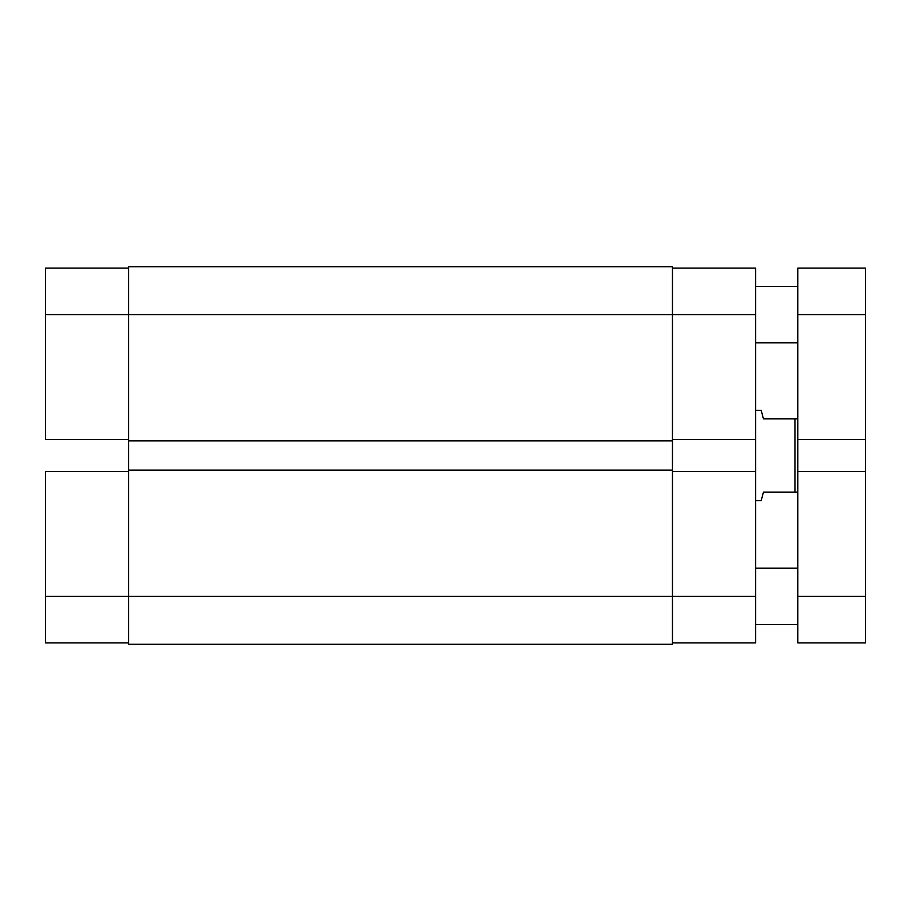 <?xml version="1.0" encoding="UTF-8"?>
<svg xmlns="http://www.w3.org/2000/svg" width="911" height="911" viewBox="0 0 911 911"><rect width="100%" height="100%" fill="white"/><g stroke="black" fill="none" stroke-linecap="round" stroke-linejoin="round"><path stroke-width="1.37" d="M45.55 471.556L128.667 471.556L45.55 471.556L45.55 596.375L45.55 471.556M128.667 596.375L45.55 596.375L45.55 642.87L128.667 642.87L45.55 642.87L45.55 596.375L128.667 596.375L128.667 644.271L672.455 644.271L128.667 644.271L128.667 596.375L672.455 596.375L128.667 596.375L128.667 470.156L128.667 596.375M45.55 268.13L45.55 439.444L45.55 314.625L128.667 314.625L128.667 470.156L128.667 440.844L672.455 440.844L128.667 440.844L128.667 314.625L672.455 314.625L128.667 314.625L128.667 266.729L128.667 314.625L45.55 314.625L45.55 268.13L128.667 268.13L45.55 268.13M128.667 439.444L45.55 439.444L128.667 439.444M672.455 266.729L128.667 266.729L672.455 266.729L672.455 314.625L672.455 266.729M672.455 644.271L672.455 470.156L128.667 470.156L672.455 470.156L672.455 314.625L755.572 314.625L672.455 314.625L672.455 596.375L755.572 596.375L755.572 268.13L672.455 268.13L755.572 268.13L755.572 471.556L672.455 471.556L755.572 471.556L755.572 596.375L672.455 596.375L672.455 644.271M672.455 439.444L755.572 439.444L672.455 439.444M755.572 642.87L672.455 642.87L755.572 642.87L755.572 596.375L755.572 642.87M761.197 410.417L755.572 410.417L761.197 410.417L761.778 412.581L761.197 410.417M763.452 418.878L761.778 412.581L763.452 418.878L795.007 418.878L763.452 418.878M795.007 492.122L795.007 418.878L795.007 492.122L797.831 492.122L763.452 492.122L761.778 498.419L763.452 492.122L795.007 492.122M761.197 500.583L761.778 498.419L761.197 500.583L755.572 500.583L761.197 500.583L763.452 492.122M797.831 418.878L795.007 418.878L797.831 418.878M797.831 624.547L755.572 624.547L797.831 624.547M755.572 568.202L797.831 568.202L755.572 568.202M797.831 342.798L755.572 342.798L797.831 342.798M755.572 286.453L797.831 286.453L755.572 286.453M865.45 268.13L797.831 268.13L797.831 314.625L865.45 314.625L865.45 268.13L797.831 268.13L797.831 314.625L865.45 314.625L865.45 439.444L797.831 439.444L797.831 314.625L797.831 439.444L865.45 439.444L865.45 471.556L865.45 268.13M797.831 439.444L797.831 471.556L865.45 471.556L865.45 596.375L797.831 596.375L797.831 471.556L865.45 471.556L865.45 596.375L797.831 596.375L797.831 642.87L865.45 642.87L865.45 596.375L865.45 642.87L797.831 642.87L797.831 439.444"/></g></svg>
